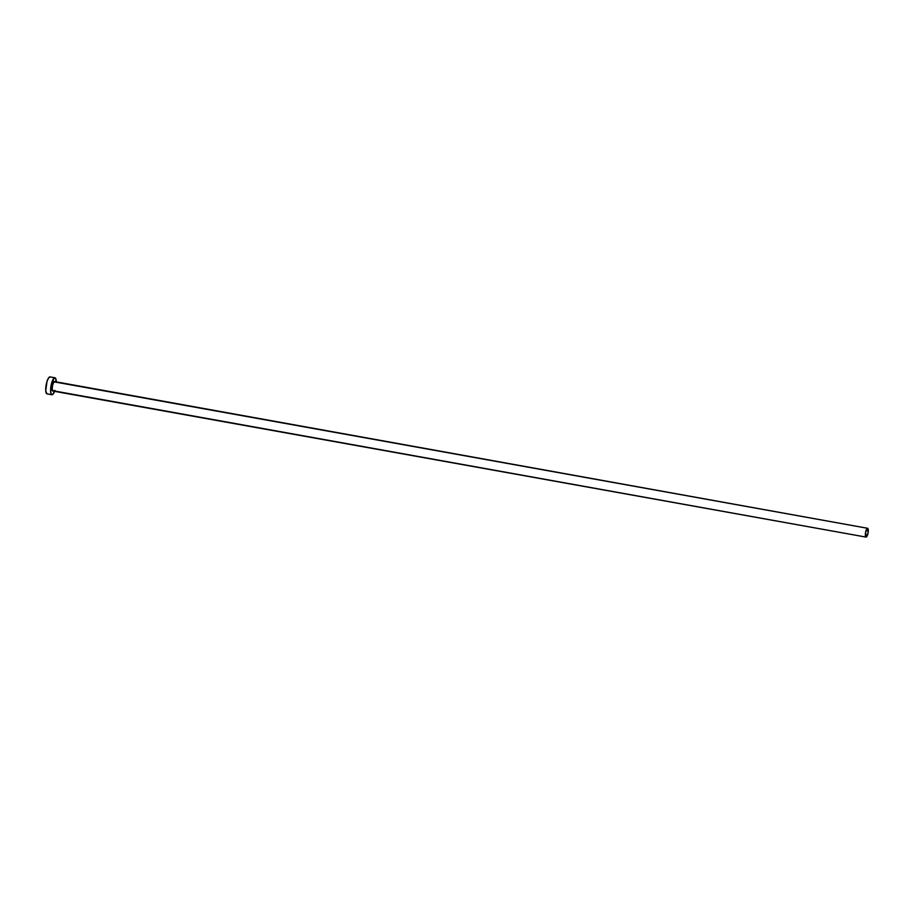<?xml version="1.0" encoding="UTF-8"?>
<svg xmlns="http://www.w3.org/2000/svg" width="914" height="914" viewBox="0 0 914 914"><rect width="100%" height="100%" fill="white"/><g stroke="black" fill="none" stroke-linecap="round" stroke-linejoin="round"><path stroke-width="1.37" d="M867.535 528.269L54.623 381.938A4.479 1.268 100.2 0 0 54.554 381.915L54.794 382.098M53.378 390.495L52.498 390.986L865.946 537.078A4.479 1.268 -79.8 0 1 865.592 532.325A4.479 1.268 -79.8 0 1 867.615 528.281A4.479 1.268 -79.8 0 1 867.683 528.292A4.479 1.268 -79.8 0 1 868.049 533.045A4.479 1.268 -79.8 0 1 866.026 537.101A4.479 1.268 -79.8 0 1 865.946 537.078L52.886 390.712A4.479 1.268 100.2 0 0 52.966 390.735A4.479 1.268 100.2 0 0 53.035 390.735M54.566 381.915L54.554 381.915A4.479 1.268 100.2 0 0 52.532 385.959A4.479 1.268 100.2 0 0 52.886 390.712L51.938 389.901L52.132 385.731L53.172 382.543L54.372 381.538L867.615 528.281M54.691 391.043A8.614 2.445 -79.8 0 1 51.904 394.745A8.614 2.445 -79.8 0 1 51.755 394.711L46.877 393.831L45.734 390.678L47.06 381.275L48.659 377.836L50.224 376.945A8.614 2.445 100.2 0 0 50.076 376.899A8.614 2.445 100.2 0 0 46.191 384.691A8.614 2.445 100.2 0 0 46.877 393.831L51.755 394.711A8.614 2.445 -79.8 0 1 51.07 385.571A8.614 2.445 -79.8 0 1 54.954 377.779A8.614 2.445 -79.8 0 1 55.103 377.825A8.614 2.445 -79.8 0 1 56.28 382.223M56.28 382.36L55.526 378.168L54.086 378.099L51.115 385.308L50.613 391.558L51.344 394.357L52.772 394.425L54.931 390.369M865.946 537.078L868.014 533.182L867.683 528.292L865.615 532.188L865.946 537.078M52.498 390.986A4.821 1.371 -79.8 0 1 52.132 385.731A4.821 1.371 -79.8 0 1 54.372 381.538M54.509 381.903A4.479 1.268 100.2 0 0 52.521 386.028A4.479 1.268 100.2 0 0 52.886 390.712M50.076 376.899L54.954 377.779M47.025 393.865L51.904 394.745M52.966 390.735L866.026 537.101"/></g></svg>
